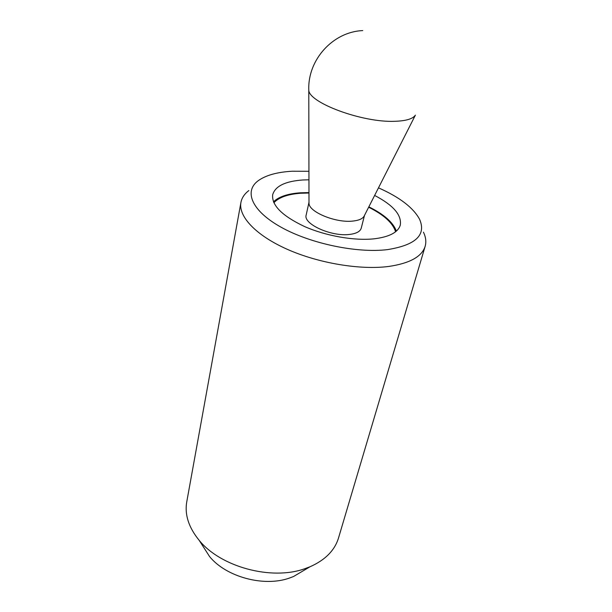 <?xml version="1.0" encoding="UTF-8"?>
<svg xmlns="http://www.w3.org/2000/svg" width="612" height="612" viewBox="0 0 612 612"><rect width="100%" height="100%" fill="white"/><g stroke="black" fill="none" stroke-linecap="round" stroke-linejoin="round"><path stroke-width="0.92" d="M308.961 179.79L302.841 179.982C285.246 181.228 275.186 186.155 272.677 194.746C271.544 205.303 282.14 215.891 304.462 226.501C325.951 236.002 354.425 240.967 374.276 238.802C389.385 236.913 398.052 232.361 400.279 225.147C401.877 215.118 393.325 205.211 374.636 195.435M308.983 192.581L300.087 192.811C287.648 193.729 278.774 196.735 273.48 201.83M248.855 190.561C244.448 193.92 241.801 197.883 240.921 202.457C238.259 216.373 255.762 235.299 287.212 249.283C318.607 263.259 360.338 270.19 388.796 266.442C409.788 263.336 421.897 256.635 425.141 246.345C426.419 241.862 425.845 237.135 423.428 232.147M308.938 171.284L292.222 171.23C277.114 172.087 265.746 175.269 258.126 180.77C243.76 191.357 251.608 210.819 281.046 227.19C310.322 243.591 356.888 253.353 387.427 249.627C415.724 245.098 426.434 234.97 419.564 219.234C413.238 207.621 399.544 197.163 378.484 187.846M240.921 202.457L186.759 501.832C184.541 514.661 188.687 527.506 199.198 540.358C220.603 566.926 271.269 580.681 304.6 568.793L310.032 566.758C325.209 560.034 334.703 550.44 338.512 537.986L425.141 246.345M304.7 569.91L293.485 576.535L289.323 578.103C263.841 587.206 226.004 576.925 209.564 556.538L202.541 545.567M396.369 231.107C393.133 222.386 383.961 214.299 368.845 206.848M273.878 202.748C278.919 197.37 287.831 194.203 300.607 193.254L308.983 193.017M364.385 215.631L364.041 216.304C362.388 218.882 358.632 220.473 352.764 221.077C335.751 223.128 308.678 211.905 308.999 203.192L308.999 202.434M308.999 202.22L306.168 215.049C302.963 223.908 331.306 236.836 349.437 234.45C356.283 233.639 360.216 231.543 361.233 228.169L364.484 215.439M368.646 207.231C383.862 214.812 392.843 222.982 395.597 231.749M364.041 216.304L415.387 115.148C412.848 118.881 406.008 120.931 394.855 121.298C362.197 122.798 307.744 102.38 308.785 89.75L308.999 203.192M209.564 556.538L199.198 540.358M293.485 576.535L310.032 566.758M362.74 30.6C332.989 31.755 307.706 59.731 308.785 89.75"/></g></svg>
